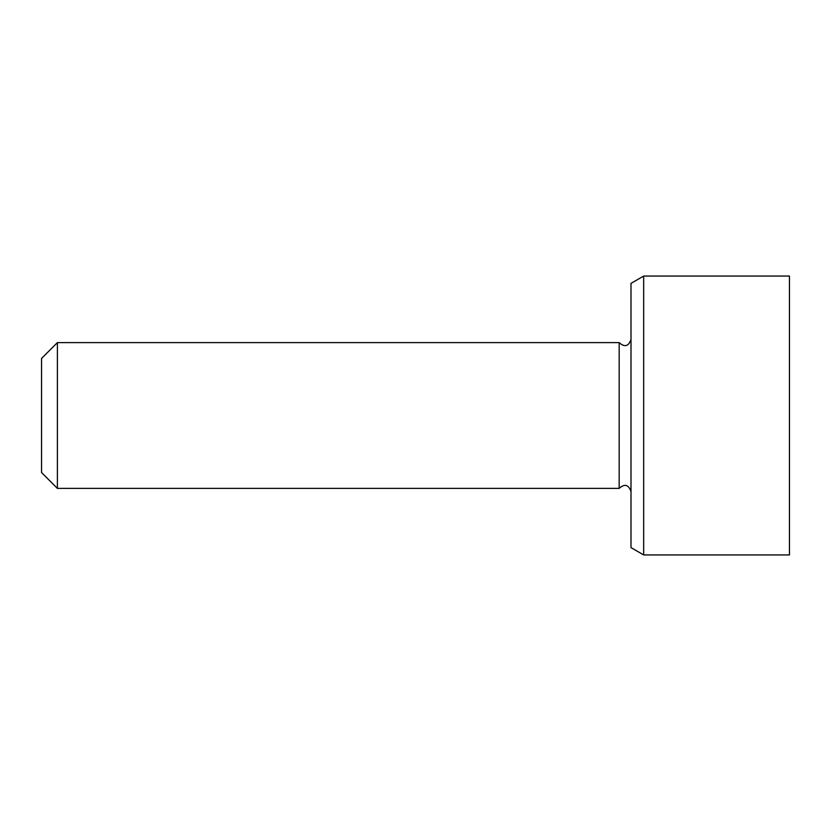 <?xml version="1.0" encoding="UTF-8"?>
<svg xmlns="http://www.w3.org/2000/svg" width="831" height="831" viewBox="0 0 831 831"><rect width="100%" height="100%" fill="white"/><g stroke="black" fill="none" stroke-linecap="round" stroke-linejoin="round"><path stroke-width="1.25" d="M57.391 342.611L41.55 358.452L41.55 472.548L57.391 488.389L57.391 342.611L619.168 342.611L619.168 488.389L57.391 488.389M643.672 276.058L630.999 283.381L630.999 547.619L643.672 554.942L643.672 276.058L789.45 276.058L789.45 554.942L643.672 554.942M619.168 488.389C624.621 483.507 628.568 484.566 630.999 491.557M619.168 342.611C624.621 347.493 628.568 346.434 630.999 339.443"/></g></svg>
